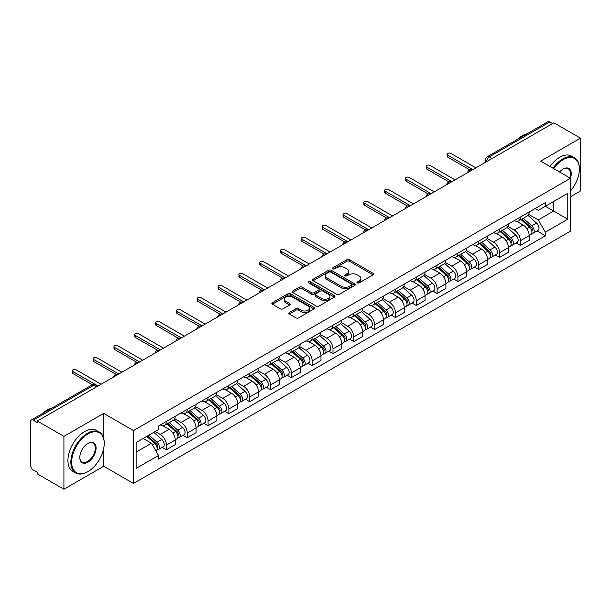<?xml version="1.0" encoding="UTF-8"?>
<svg xmlns="http://www.w3.org/2000/svg" width="611" height="611" viewBox="0 0 611 611"><rect width="100%" height="100%" fill="white"/><g stroke="black" fill="none" stroke-linecap="round" stroke-linejoin="round"><path stroke-width="0.92" d="M357.32 282.885A1.298 0.748 0 0 0 359.161 282.885L373.077 274.843A1.856 1.069 0 0 0 373.619 274.087A1.856 1.069 0 0 0 373.077 273.331L349.5 259.721A1.856 1.069 0 0 0 346.872 259.721L332.957 267.755A1.298 0.748 0 0 0 332.575 268.282A1.298 0.748 0 0 0 332.957 268.817A1.298 0.748 0 0 0 334.79 268.817L336.592 267.771A5.927 3.422 0 0 1 344.978 267.771L346.941 268.909A5.927 3.422 0 0 1 348.675 271.33A5.927 3.422 0 0 1 346.941 273.751L345.139 274.79A1.298 0.748 0 0 0 344.757 275.317A1.298 0.748 0 0 0 345.139 275.851A1.298 0.748 0 0 0 346.972 275.851L348.774 274.813A5.927 3.422 0 0 1 357.16 274.813L359.123 275.943A5.927 3.422 0 0 1 360.864 278.364A5.927 3.422 0 0 1 359.123 280.785L357.32 281.824A1.298 0.748 0 0 0 356.946 282.351A1.298 0.748 0 0 0 357.32 282.885L357.32 281.824M289.362 312.511A1.856 1.069 0 0 0 288.82 313.267A1.856 1.069 0 0 0 289.362 314.023L295.976 317.85A1.856 1.069 0 0 0 298.596 317.85L314.062 308.922A1.856 1.069 0 0 0 314.604 308.165A1.856 1.069 0 0 0 314.062 307.409L290.477 293.792A1.856 1.069 0 0 0 287.857 293.792L272.399 302.72A1.856 1.069 0 0 0 271.857 303.476A1.856 1.069 0 0 0 272.399 304.232L280.388 308.845A1.856 1.069 0 0 0 283.008 308.845L289.622 305.026A1.856 1.069 0 0 0 290.164 304.27A1.856 1.069 0 0 0 289.622 303.514L285.658 301.223A4.957 2.864 0 0 1 284.207 299.199A4.957 2.864 0 0 1 287.269 296.556A4.957 2.864 0 0 1 292.669 297.175L308.196 306.142A4.957 2.864 0 0 1 309.647 308.165A4.957 2.864 0 0 1 306.585 310.808A4.957 2.864 0 0 1 301.185 310.189L298.596 308.692A1.856 1.069 0 0 0 295.976 308.692L289.362 312.511L289.362 314.023M133.458 430.579L103.694 413.395L63.918 436.361L37.355 421.025L553.887 122.811L580.45 138.147L540.674 161.105L570.437 178.29L133.458 430.579L133.458 483.446L570.437 231.157L570.437 178.29A11.517 6.645 -60 0 0 563.098 169.048L563.098 169.048A11.517 6.645 -60 0 0 559.569 172.012M336.722 294.326A1.856 1.069 0 0 0 339.342 294.326L354.8 285.398A1.856 1.069 0 0 0 355.342 284.642A1.856 1.069 0 0 0 354.8 283.886L331.223 270.268A1.856 1.069 0 0 0 328.603 270.268L313.137 279.196A1.856 1.069 0 0 0 312.595 279.953A1.856 1.069 0 0 0 313.137 280.709L336.722 294.326M309.143 283.16A1.298 0.748 0 0 1 310.457 283.344L310.457 281.808L334.431 295.648A1.856 1.069 0 0 1 334.973 296.404A1.856 1.069 0 0 1 334.431 297.16L318.973 306.088A1.856 1.069 0 0 1 316.353 306.088L292.768 292.47L299.382 288.682L299.382 287.139L292.768 290.958A1.856 1.069 0 0 0 292.226 291.714A1.856 1.069 0 0 0 292.768 292.47L292.768 290.958M299.382 288.682A1.856 1.069 0 0 1 302.002 288.682L302.002 287.139A1.856 1.069 0 0 0 299.382 287.139M302.002 287.139L311.572 292.661A1.856 1.069 0 0 0 314.191 292.661L318.575 290.126A1.856 1.069 0 0 0 319.118 289.37A1.856 1.069 0 0 0 318.575 288.613L308.624 282.862A1.298 0.748 0 0 1 308.242 282.335A1.298 0.748 0 0 1 309.044 281.64A1.298 0.748 0 0 1 310.457 281.808M63.918 436.361L63.918 489.228L37.355 473.892L37.355 472.349L33.223 469.958A3.773 2.177 -120 0 1 30.55 465.338L30.55 421.72A3.773 2.177 -120 0 1 31.329 419.994L91.795 385.083A3.773 2.177 60 0 1 93.682 385.274L33.223 420.177A3.773 2.177 -120 0 0 31.329 419.994M570.437 196.788L580.45 191.006L580.45 138.147M63.918 489.228L103.694 466.262L133.458 483.446M37.355 421.025L37.355 422.568L33.223 420.177M492.092 158.486L489.289 156.867A3.773 2.177 60 0 0 487.402 156.683L547.861 121.772A3.773 2.177 60 0 1 549.755 121.963L489.289 156.867A3.773 2.177 120 0 0 486.623 161.495L486.623 161.648M552.558 123.582L549.755 121.963M520.389 217.05A8.684 5.01 60 0 1 518.586 220.953L527.4 215.866A8.684 5.01 -120 0 0 529.195 211.964M507.886 226.406L514.248 230.08A8.684 5.01 60 0 1 520.389 240.711L529.195 235.625A8.684 5.01 -120 0 0 523.054 224.993L516.753 221.35M529.195 235.625L529.195 240.322L520.389 245.408L516.165 242.972M518.586 220.953A8.684 5.01 60 0 1 514.317 220.556M520.389 240.711L520.389 245.408M499.569 229.072A8.684 5.01 60 0 1 497.766 232.974L506.58 227.888A8.684 5.01 -120 0 0 508.375 223.985M495.345 254.993L499.569 257.43L508.375 252.343L508.375 247.646A8.684 5.01 -120 0 0 502.234 237.015L495.933 233.371M497.766 232.974A8.684 5.01 60 0 1 493.497 232.577M487.066 238.427L493.428 242.093A8.684 5.01 60 0 1 499.569 252.733L499.569 257.43M478.741 241.093A8.684 5.01 60 0 1 476.947 244.996L485.753 239.909A8.684 5.01 -120 0 0 487.555 236.006M474.518 267.015L478.741 269.451L487.555 264.364L487.555 259.667A8.684 5.01 -120 0 0 481.415 249.036L475.106 245.393M476.947 244.996A8.684 5.01 60 0 1 472.67 244.599M466.246 250.441L472.608 254.115A8.684 5.01 60 0 1 478.741 264.754L478.741 269.451M457.922 253.114A8.684 5.01 60 0 1 456.127 257.017L464.933 251.931A8.684 5.01 -120 0 0 466.735 248.028M453.698 279.036L457.922 281.472L466.735 276.386L466.735 271.689A8.684 5.01 -120 0 0 460.595 261.057L454.286 257.414M456.127 257.017A8.684 5.01 60 0 1 451.85 256.62M445.419 262.463L451.781 266.136A8.684 5.01 60 0 1 457.922 276.775L457.922 281.472M437.102 265.136A8.684 5.01 60 0 1 435.307 269.039L444.113 263.952A8.684 5.01 -120 0 0 445.908 260.049M432.878 291.057L437.102 293.494L445.908 288.407L445.908 283.71A8.684 5.01 -120 0 0 439.775 273.071L433.466 269.436M435.307 269.039A8.684 5.01 60 0 1 431.03 268.641M424.599 274.484L430.961 278.158A8.684 5.01 60 0 1 437.102 288.797L437.102 293.494M416.282 277.157A8.684 5.01 60 0 1 414.479 281.06L423.293 275.973A8.684 5.01 -120 0 0 425.088 272.071M412.058 303.079L416.282 305.515L425.088 300.429L425.088 295.732A8.684 5.01 -120 0 0 418.947 285.093L412.646 281.457M414.479 281.06A8.684 5.01 60 0 1 410.21 280.663M403.779 286.506L410.141 290.179A8.684 5.01 60 0 1 416.282 300.818L416.282 305.515M395.462 289.179A8.684 5.01 60 0 1 393.66 293.074L402.473 287.995A8.684 5.01 -120 0 0 404.268 284.092M391.239 315.1L395.462 317.537L404.268 312.45L404.268 307.753A8.684 5.01 -120 0 0 398.128 297.114L391.827 293.479M393.66 293.074A8.684 5.01 60 0 1 389.39 292.684M382.96 298.527L389.322 302.201A8.684 5.01 60 0 1 395.462 312.84L395.462 317.537M374.635 301.2A8.684 5.01 60 0 1 372.84 305.095L381.646 300.016A8.684 5.01 -120 0 0 383.448 296.114M370.411 327.122L374.635 329.558L383.448 324.472L383.448 319.774A8.684 5.01 -120 0 0 377.308 309.135L370.999 305.5M372.84 305.095A8.684 5.01 60 0 1 368.563 304.706M362.14 310.548L368.502 314.222A8.684 5.01 60 0 1 374.635 324.861L374.635 329.558M353.815 313.222A8.684 5.01 60 0 1 352.02 317.117L360.826 312.038A8.684 5.01 -120 0 0 362.629 308.135M349.591 339.143L353.815 341.58L362.629 336.493L362.629 331.796A8.684 5.01 -120 0 0 356.488 321.157L350.179 317.521M352.02 317.117A8.684 5.01 60 0 1 347.743 316.727M341.312 322.57L347.674 326.243A8.684 5.01 60 0 1 353.815 336.882L353.815 341.58M332.995 325.243A8.684 5.01 60 0 1 331.2 329.138L340.006 324.051A8.684 5.01 -120 0 0 341.801 320.156M328.771 351.165L332.995 353.601L341.801 348.514L341.801 343.817A8.684 5.01 -120 0 0 335.668 333.178L329.36 329.543M331.2 329.138A8.684 5.01 60 0 1 326.923 328.749M320.492 334.591L326.854 338.265A8.684 5.01 60 0 1 332.995 348.904L332.995 353.601M312.175 337.264A8.684 5.01 60 0 1 310.373 341.159L319.186 336.073A8.684 5.01 -120 0 0 320.981 332.178M307.952 363.186L312.175 365.622L320.981 360.536L320.981 355.839A8.684 5.01 -120 0 0 314.841 345.2L308.54 341.564M310.373 341.159A8.684 5.01 60 0 1 306.103 340.77M299.673 346.613L306.035 350.286A8.684 5.01 60 0 1 312.175 360.925L312.175 365.622M291.355 349.286A8.684 5.01 60 0 1 289.553 353.181L298.367 348.094A8.684 5.01 -120 0 0 300.161 344.199M287.132 375.207L291.355 377.644L300.161 372.557L300.161 367.86A8.684 5.01 -120 0 0 294.021 357.221L287.72 353.586M289.553 353.181A8.684 5.01 60 0 1 285.276 352.791M278.853 358.634L285.215 362.308A8.684 5.01 60 0 1 291.355 372.947L291.355 377.644M270.528 361.307A8.684 5.01 60 0 1 268.733 365.202L277.539 360.116A8.684 5.01 -120 0 0 279.342 356.221M266.304 387.229L270.528 389.665L279.342 384.579L279.342 379.882A8.684 5.01 -120 0 0 273.201 369.243L266.892 365.607M268.733 365.202A8.684 5.01 60 0 1 264.456 364.813M258.025 370.656L264.387 374.329A8.684 5.01 60 0 1 270.528 384.961L270.528 389.665M249.708 373.329A8.684 5.01 60 0 1 247.913 377.224L256.719 372.137A8.684 5.01 -120 0 0 258.514 368.242M245.485 399.25L249.708 401.687L258.522 396.6L258.522 391.903A8.684 5.01 -120 0 0 252.381 381.264L246.073 377.629M247.913 377.224A8.684 5.01 60 0 1 243.636 376.834M237.205 382.677L243.568 386.351A8.684 5.01 60 0 1 249.708 396.982L249.708 401.687M228.888 385.35A8.684 5.01 60 0 1 227.086 389.245L235.899 384.159A8.684 5.01 -120 0 0 237.694 380.263M224.665 411.272L228.888 413.708L237.694 408.622L237.694 403.917A8.684 5.01 -120 0 0 231.554 393.285L225.253 389.642M227.086 389.245A8.684 5.01 60 0 1 222.816 388.856M216.386 394.698L222.748 398.372A8.684 5.01 60 0 1 228.888 409.003L228.888 413.708M208.068 397.371A8.684 5.01 60 0 1 206.266 401.267L215.08 396.18A8.684 5.01 -120 0 0 216.874 392.285M203.845 423.293L208.068 425.73L216.874 420.643L216.874 415.938A8.684 5.01 -120 0 0 210.734 405.307L204.433 401.664M206.266 401.267A8.684 5.01 60 0 1 201.997 400.877M195.566 406.72L201.928 410.393A8.684 5.01 60 0 1 208.068 421.025L208.068 425.73M187.241 409.393A8.684 5.01 60 0 1 185.446 413.288L194.252 408.201A8.684 5.01 -120 0 0 196.055 404.306M183.017 435.315L187.249 437.751L196.055 432.664L196.055 427.96A8.684 5.01 -120 0 0 189.914 417.328L183.606 413.685M185.446 413.288A8.684 5.01 60 0 1 181.169 412.899M174.746 418.741L181.108 422.415A8.684 5.01 60 0 1 187.249 433.046L187.249 437.751M166.421 421.414A8.684 5.01 60 0 1 164.626 425.309L173.432 420.223A8.684 5.01 -120 0 0 175.235 416.328M162.198 447.328L166.421 449.772L175.235 444.686L175.235 439.981A8.684 5.01 -120 0 0 169.094 429.35L162.786 425.707M164.626 425.309A8.684 5.01 60 0 1 160.349 424.92M155.209 431.511L160.281 434.436A8.684 5.01 60 0 1 166.421 445.068L166.421 449.772M535.137 208.534L538.276 210.352L567.772 193.32L553.619 201.485L553.619 211.039L538.276 219.907L528.706 214.385M136.123 452.079L151.475 443.219L158.547 455.47L136.123 468.416L136.123 442.524L158.547 429.579L158.547 425.959L545.348 202.646L545.348 206.266L567.772 219.212L545.348 232.157L538.276 219.907M567.772 193.32L567.772 219.212M158.547 455.47L158.547 459.098L545.348 235.777L545.348 232.157M103.694 413.395L103.694 438.385M103.694 448.459L103.694 466.262M151.475 443.219L143.195 438.446M536.985 230.95L545.348 235.777M357.84 283.069L359.123 282.328A5.927 3.422 0 0 0 360.864 279.907L360.864 278.364M348.675 271.33L348.675 272.873A5.927 3.422 0 0 1 346.941 275.294L345.658 276.035M373.054 274.858L349.5 261.264A1.856 1.069 0 0 0 346.872 261.264L333.476 269M354.777 285.413L331.223 271.811A1.856 1.069 0 0 0 328.603 271.811L313.168 280.724M351.524 285.169A1.298 0.748 0 0 0 351.905 284.642A1.298 0.748 0 0 0 351.524 284.115L330.826 272.162A1.298 0.748 0 0 0 328.993 272.162L327.091 273.254A5.927 3.422 0 0 0 325.358 275.676A5.927 3.422 0 0 0 327.091 278.097L341.244 286.269A5.927 3.422 0 0 0 349.629 286.269L351.524 285.169L351.524 286.712A1.298 0.748 0 0 0 351.905 286.185L351.905 284.642M325.358 275.676L325.358 277.218A5.927 3.422 0 0 0 327.091 279.639L327.091 278.097M351.524 286.712L349.629 287.812A5.927 3.422 0 0 1 341.244 287.812L327.091 279.639M302.002 288.682L311.572 294.204A1.856 1.069 0 0 0 314.191 294.204L318.575 291.668A1.856 1.069 0 0 0 319.118 290.912L319.118 289.37M310.457 283.344L334.408 297.175M321.493 298.389A4.957 2.864 0 0 0 326.893 299.008A4.957 2.864 0 0 0 329.955 296.366A4.957 2.864 0 0 0 328.504 294.342L323.036 291.187A1.856 1.069 0 0 0 320.408 291.187L316.024 293.715A1.856 1.069 0 0 0 315.482 294.471A1.856 1.069 0 0 0 316.024 295.228L321.493 298.389L321.493 299.932A4.957 2.864 0 0 0 326.893 300.551A4.957 2.864 0 0 0 329.955 297.908L329.955 296.366M315.482 294.471L315.482 296.014A1.856 1.069 0 0 0 316.024 296.77L316.024 295.228M321.493 299.932L316.024 296.77M309.647 308.165L309.647 309.708A4.957 2.864 0 0 1 306.585 312.351A4.957 2.864 0 0 1 301.185 311.732L298.596 310.235A1.856 1.069 0 0 0 295.976 310.235L289.385 314.039M284.207 299.199L284.207 300.742A4.957 2.864 0 0 0 285.658 302.766L285.658 301.223M289.622 303.514L289.622 305.026L285.658 302.766M314.031 308.937L290.477 295.334A1.856 1.069 0 0 0 287.857 295.334L272.422 304.247M520.992 219.563L529.477 227.139A4.72 2.727 60 0 1 530.959 234.433L529.195 235.449M521.214 219.769L525.208 222.068M521.847 219.074L531.287 227.498A2.268 1.306 60 0 1 531.998 230.996A2.268 1.306 60 0 1 531.791 231.08M523.26 218.257L531.746 225.826A4.72 2.727 60 0 1 533.227 233.119A4.72 2.727 60 0 1 531.799 233.272M527.988 215.416L536.55 223.053A4.72 2.727 60 0 1 538.031 230.347L533.227 233.119M469.897 169.95L447.779 157.18A2.169 1.253 180 0 1 447.145 156.294L447.145 154.285A2.169 1.253 -0 0 0 447.779 155.171L472.807 169.621M475.877 167.849L450.849 153.399A2.169 1.253 -0 0 0 448.482 153.132A2.169 1.253 -0 0 0 447.145 154.285M500.172 231.584L508.65 239.153A4.72 2.727 60 0 1 510.132 246.454L508.375 247.47M500.394 231.783L504.388 234.089M501.028 231.095L510.468 239.52A2.268 1.306 60 0 1 511.178 243.018A2.268 1.306 60 0 1 510.972 243.102M502.441 230.278L510.926 237.847A4.72 2.727 60 0 1 512.4 245.141A4.72 2.727 60 0 1 510.979 245.294M507.168 227.437L515.73 235.075A4.72 2.727 60 0 1 517.212 242.368L512.4 245.141M479.345 243.606L487.83 251.174A4.72 2.727 60 0 1 489.312 258.476L487.555 259.492M479.574 243.804L483.568 246.111M480.2 243.109L489.648 251.541A2.268 1.306 60 0 1 490.358 255.039A2.268 1.306 60 0 1 490.152 255.123M481.613 242.3L490.098 249.868A4.72 2.727 60 0 1 491.58 257.162A4.72 2.727 60 0 1 490.159 257.315M486.348 239.459L494.902 247.096A4.72 2.727 60 0 1 496.384 254.39L491.58 257.162M449.077 181.971L426.959 169.201A2.169 1.253 180 0 1 426.325 168.315L426.325 166.307A2.169 1.253 -0 0 0 426.959 167.193L451.987 181.643M455.058 179.871L430.029 165.421A2.169 1.253 -0 0 0 427.662 165.153A2.169 1.253 -0 0 0 426.325 166.307M428.258 193.993L406.139 181.223A2.169 1.253 180 0 1 405.498 180.337L405.498 178.328A2.169 1.253 -0 0 0 406.139 179.214L431.16 193.664M434.23 191.892L409.21 177.442A2.169 1.253 -0 0 0 406.842 177.175A2.169 1.253 -0 0 0 405.498 178.328M570.437 190.991A23.027 13.297 120 0 0 579.381 169.048A23.027 13.297 120 0 0 563.098 159.647A23.027 13.297 120 0 0 553.642 168.598M552.955 168.201A23.592 13.625 -60 0 1 562.7 158.952A23.592 13.625 -60 0 1 574.493 157.783A23.592 13.625 -60 0 1 579.381 168.583A23.592 13.625 -60 0 1 579.381 168.819M569.735 177.885A10.945 6.324 120 0 0 568.169 168.735A10.945 6.324 120 0 0 562.899 169.163M517.624 139.239A23.592 13.625 -60 0 1 522.39 135.68A23.592 13.625 -60 0 1 527.156 133.733M550.022 166.505A23.592 13.625 -60 0 1 559.76 157.256A23.592 13.625 -60 0 1 571.56 156.088L574.493 157.783M87.541 471.807L87.946 471.577A23.027 13.297 120 0 0 104.229 443.372A23.027 13.297 120 0 0 87.946 433.97A23.027 13.297 120 0 0 71.663 462.176A23.027 13.297 120 0 0 87.946 471.577L87.541 471.807A23.592 13.625 -60 0 1 75.741 472.975A23.592 13.625 -60 0 1 72.129 454.072A23.592 13.625 -60 0 1 87.541 433.283A23.592 13.625 -60 0 1 99.341 432.114A23.592 13.625 -60 0 1 104.229 442.914A23.592 13.625 -60 0 1 104.221 443.143M87.946 443.372L87.946 443.372A11.517 6.645 -60 0 1 96.087 448.077A11.517 6.645 -60 0 1 87.946 462.176A11.517 6.645 -60 0 1 79.804 457.479A11.517 6.645 -60 0 1 87.946 443.372L87.946 443.372M79.804 457.242A10.945 6.324 120 0 0 82.065 462.023A10.945 6.324 120 0 0 87.541 461.481A10.945 6.324 120 0 0 94.697 451.835A10.945 6.324 120 0 0 93.017 443.067A10.945 6.324 120 0 0 87.74 443.494M42.465 413.563A23.592 13.625 -60 0 1 47.23 410.012A23.592 13.625 -60 0 1 52.004 408.056M75.741 472.975L72.808 471.28A23.592 13.625 -60 0 1 69.188 452.377A23.592 13.625 -60 0 1 84.608 431.587A23.592 13.625 -60 0 1 96.401 430.419L99.341 432.114M458.525 255.627L467.01 263.196A4.72 2.727 60 0 1 468.492 270.497L466.728 271.513M458.754 255.826L462.741 258.132M459.38 255.131L468.82 263.555A2.268 1.306 60 0 1 469.531 267.06A2.268 1.306 60 0 1 469.324 267.144M460.793 254.321L469.279 261.89A4.72 2.727 60 0 1 470.76 269.184A4.72 2.727 60 0 1 469.332 269.336M465.529 251.48L474.083 259.117A4.72 2.727 60 0 1 475.564 266.411L470.76 269.184M437.705 267.649L446.19 275.217A4.72 2.727 60 0 1 447.672 282.519L445.908 283.535M437.927 267.847L441.921 270.154M438.561 267.152L448 275.576A2.268 1.306 60 0 1 448.711 279.082A2.268 1.306 60 0 1 448.505 279.166M439.973 266.343L448.459 273.911A4.72 2.727 60 0 1 449.94 281.205A4.72 2.727 60 0 1 448.512 281.358M444.701 263.501L453.263 271.139A4.72 2.727 60 0 1 454.744 278.433L449.94 281.205M416.885 279.67L425.371 287.239A4.72 2.727 60 0 1 426.852 294.54L425.088 295.556M417.107 279.869L421.101 282.175M417.741 279.174L427.181 287.598A2.268 1.306 60 0 1 427.891 291.103A2.268 1.306 60 0 1 427.685 291.187M419.154 278.364L427.639 285.933A4.72 2.727 60 0 1 429.121 293.227A4.72 2.727 60 0 1 427.692 293.379M423.881 275.523L432.443 283.16A4.72 2.727 60 0 1 433.925 290.454L429.121 293.227M407.438 206.014L385.312 193.244A2.169 1.253 180 0 1 384.678 192.358L384.678 190.349A2.169 1.253 -0 0 0 385.312 191.235L410.34 205.686M413.41 203.914L388.382 189.463A2.169 1.253 -0 0 0 386.022 189.196A2.169 1.253 -0 0 0 384.678 190.349M386.61 218.035L364.492 205.265A2.169 1.253 180 0 1 363.858 204.38L363.858 202.371A2.169 1.253 -0 0 0 364.492 203.257L389.52 217.707M392.59 215.935L367.562 201.485A2.169 1.253 -0 0 0 365.195 201.218A2.169 1.253 -0 0 0 363.858 202.371M365.79 230.057L343.672 217.287A2.169 1.253 180 0 1 343.038 216.401L343.038 214.392A2.169 1.253 -0 0 0 343.672 215.278L368.7 229.728M371.771 227.956L346.743 213.506A2.169 1.253 -0 0 0 344.375 213.239A2.169 1.253 -0 0 0 343.038 214.392M396.058 291.691L404.543 299.26A4.72 2.727 60 0 1 406.025 306.562L404.268 307.577M396.287 291.89L400.281 294.197M396.921 291.195L406.361 299.619A2.268 1.306 60 0 1 407.071 303.125A2.268 1.306 60 0 1 406.865 303.209M398.334 290.385L406.811 297.954A4.72 2.727 60 0 1 408.293 305.248A4.72 2.727 60 0 1 406.873 305.401M403.061 287.544L411.623 295.182A4.72 2.727 60 0 1 413.105 302.476L408.293 305.248M344.971 242.078L322.852 229.308A2.169 1.253 180 0 1 322.218 228.422L322.218 226.414A2.169 1.253 -0 0 0 322.852 227.3L347.88 241.75M350.943 239.978L325.923 225.528A2.169 1.253 -0 0 0 323.555 225.26A2.169 1.253 -0 0 0 322.218 226.414M375.238 303.713L383.723 311.282A4.72 2.727 60 0 1 385.205 318.583L383.448 319.599M375.467 303.911L379.462 306.218M376.093 303.216L385.533 311.641A2.268 1.306 60 0 1 386.251 315.146A2.268 1.306 60 0 1 386.045 315.23M377.506 302.399L385.992 309.976A4.72 2.727 60 0 1 387.473 317.269A4.72 2.727 60 0 1 386.053 317.422M382.242 299.566L390.796 307.203A4.72 2.727 60 0 1 392.277 314.497L387.473 317.269M324.151 254.1L302.033 241.33A2.169 1.253 180 0 1 301.391 240.444L301.391 238.435A2.169 1.253 -0 0 0 302.033 239.321L327.053 253.771M330.123 251.999L305.103 237.549A2.169 1.253 -0 0 0 302.735 237.282A2.169 1.253 -0 0 0 301.391 238.435M354.418 315.734L362.903 323.303A4.72 2.727 60 0 1 364.385 330.604L362.621 331.62M354.64 315.933L358.634 318.239M355.274 315.238L364.714 323.662A2.268 1.306 60 0 1 365.424 327.168A2.268 1.306 60 0 1 365.218 327.252M356.687 314.421L365.172 321.997A4.72 2.727 60 0 1 366.653 329.291A4.72 2.727 60 0 1 365.225 329.444M361.422 311.587L369.976 319.217A4.72 2.727 60 0 1 371.457 326.518L366.653 329.291M303.323 266.121L281.205 253.351A2.169 1.253 180 0 1 280.571 252.458L280.571 250.457A2.169 1.253 -0 0 0 281.205 251.342L306.233 265.793M309.303 264.021L284.275 249.571A2.169 1.253 -0 0 0 281.915 249.303A2.169 1.253 -0 0 0 280.571 250.457M333.598 327.756L342.084 335.324A4.72 2.727 60 0 1 343.565 342.626L341.801 343.642M333.82 327.954L337.814 330.261M334.454 327.259L343.894 335.683A2.268 1.306 60 0 1 344.604 339.189A2.268 1.306 60 0 1 344.398 339.273M335.867 326.442L344.352 334.018A4.72 2.727 60 0 1 345.834 341.312A4.72 2.727 60 0 1 344.405 341.465M340.594 323.609L349.156 331.238A4.72 2.727 60 0 1 350.638 338.54L345.834 341.312M282.503 278.142L260.385 265.365A2.169 1.253 180 0 1 259.751 264.479L259.751 262.478A2.169 1.253 -0 0 0 260.385 263.364L285.413 277.814M288.484 276.042L263.456 261.592A2.169 1.253 -0 0 0 261.088 261.325A2.169 1.253 -0 0 0 259.751 262.478M312.779 339.777L321.264 347.346A4.72 2.727 60 0 1 322.738 354.647L320.981 355.663M313 339.976L316.994 342.282M313.634 339.281L323.074 347.705A2.268 1.306 60 0 1 323.784 351.21A2.268 1.306 60 0 1 323.578 351.294M315.047 338.463L323.532 346.04A4.72 2.727 60 0 1 325.014 353.334A4.72 2.727 60 0 1 323.586 353.486M319.774 335.622L328.336 343.26A4.72 2.727 60 0 1 329.818 350.561L325.014 353.334M261.684 290.156L239.565 277.386A2.169 1.253 180 0 1 238.932 276.5L238.932 274.499A2.169 1.253 -0 0 0 239.565 275.385L264.594 289.835M267.664 288.064L242.636 273.613A2.169 1.253 -0 0 0 240.268 273.338A2.169 1.253 -0 0 0 238.932 274.499M291.951 351.799L300.436 359.367A4.72 2.727 60 0 1 301.918 366.669L300.161 367.685M292.18 351.997L296.175 354.304M292.806 351.302L302.254 359.726A2.268 1.306 60 0 1 302.964 363.232A2.268 1.306 60 0 1 302.758 363.316M294.219 350.485L302.705 358.061A4.72 2.727 60 0 1 304.186 365.355A4.72 2.727 60 0 1 302.766 365.508M298.955 347.644L307.516 355.281A4.72 2.727 60 0 1 308.99 362.583L304.186 365.355M240.864 302.178L218.746 289.408A2.169 1.253 180 0 1 218.112 288.522L218.112 286.521A2.169 1.253 -0 0 0 218.746 287.407L243.766 301.857M246.836 300.085L221.816 285.635A2.169 1.253 -0 0 0 219.448 285.36A2.169 1.253 -0 0 0 218.112 286.521M271.131 363.82L279.617 371.389A4.72 2.727 60 0 1 281.098 378.69L279.342 379.706M271.36 364.019L275.355 366.325M271.987 363.324L281.427 371.748A2.268 1.306 60 0 1 282.137 375.253A2.268 1.306 60 0 1 281.931 375.33M273.4 362.506L281.885 370.083A4.72 2.727 60 0 1 283.367 377.377A4.72 2.727 60 0 1 281.946 377.529M278.135 359.665L286.689 367.303A4.72 2.727 60 0 1 288.171 374.604L283.367 377.377M220.044 314.199L197.926 301.429A2.169 1.253 180 0 1 197.284 300.543L197.284 298.542A2.169 1.253 -0 0 0 197.926 299.428L222.946 313.878M226.017 312.106L200.996 297.656A2.169 1.253 -0 0 0 198.628 297.381A2.169 1.253 -0 0 0 197.284 298.542M250.311 375.841L258.797 383.41A4.72 2.727 60 0 1 260.278 390.704L258.514 391.727M250.533 376.04L254.527 378.346M251.167 375.345L260.607 383.769A2.268 1.306 60 0 1 261.317 387.275A2.268 1.306 60 0 1 261.111 387.351M252.58 374.528L261.065 382.104A4.72 2.727 60 0 1 262.547 389.398A4.72 2.727 60 0 1 261.118 389.551M257.307 371.687L265.869 379.324A4.72 2.727 60 0 1 267.351 386.626L262.547 389.398M199.217 326.221L177.098 313.451A2.169 1.253 180 0 1 176.464 312.565L176.464 310.564A2.169 1.253 -0 0 0 177.098 311.45L202.126 325.9M205.197 324.128L180.169 309.678A2.169 1.253 -0 0 0 177.809 309.403A2.169 1.253 -0 0 0 176.464 310.564M229.492 387.863L237.977 395.432A4.72 2.727 60 0 1 239.459 402.725L237.694 403.749M229.713 388.061L233.708 390.368M230.347 387.366L239.787 395.791A2.268 1.306 60 0 1 240.497 399.296A2.268 1.306 60 0 1 240.291 399.373M231.76 386.549L240.245 394.126A4.72 2.727 60 0 1 241.727 401.419A4.72 2.727 60 0 1 240.299 401.572M236.488 383.708L245.049 391.346A4.72 2.727 60 0 1 246.531 398.647L241.727 401.419M178.397 338.242L156.279 325.472A2.169 1.253 180 0 1 155.645 324.586L155.645 322.585A2.169 1.253 -0 0 0 156.279 323.471L181.307 337.921M184.377 336.149L159.349 321.699A2.169 1.253 -0 0 0 156.981 321.424A2.169 1.253 -0 0 0 155.645 322.585M208.672 399.884L217.149 407.453A4.72 2.727 60 0 1 218.631 414.747L216.874 415.77M208.893 400.083L212.888 402.389M209.527 399.388L218.967 407.812A2.268 1.306 60 0 1 219.677 411.318A2.268 1.306 60 0 1 219.471 411.394M210.94 398.571L219.425 406.139A4.72 2.727 60 0 1 220.899 413.441A4.72 2.727 60 0 1 219.479 413.594M215.668 395.729L224.229 403.367A4.72 2.727 60 0 1 225.711 410.668L220.899 413.441M157.577 350.263L135.459 337.493A2.169 1.253 180 0 1 134.825 336.608L134.825 334.607A2.169 1.253 -0 0 0 135.459 335.492L160.487 349.943M163.557 348.171L138.529 333.721A2.169 1.253 -0 0 0 136.161 333.446A2.169 1.253 -0 0 0 134.825 334.607M187.844 411.906L196.33 419.474A4.72 2.727 60 0 1 197.811 426.768L196.055 427.784M188.073 412.104L192.068 414.411M188.7 411.409L198.147 419.833A2.268 1.306 60 0 1 198.858 423.339A2.268 1.306 60 0 1 198.651 423.415M190.113 410.592L198.598 418.161A4.72 2.727 60 0 1 200.08 425.462A4.72 2.727 60 0 1 198.659 425.615M194.848 407.751L203.402 415.388A4.72 2.727 60 0 1 204.884 422.69L200.08 425.462M136.757 362.285L114.639 349.515A2.169 1.253 180 0 1 113.997 348.629L113.997 346.628A2.169 1.253 -0 0 0 114.639 347.514L139.659 361.964M142.73 360.192L117.709 345.742A2.169 1.253 -0 0 0 115.342 345.467A2.169 1.253 -0 0 0 113.997 346.628M167.024 423.927L175.51 431.496A4.72 2.727 60 0 1 176.991 438.79L175.227 439.805M167.254 424.126L171.24 426.432M167.88 423.431L177.32 431.855A2.268 1.306 60 0 1 178.03 435.36A2.268 1.306 60 0 1 177.824 435.437M169.293 422.613L177.778 430.182A4.72 2.727 60 0 1 179.26 437.484A4.72 2.727 60 0 1 177.832 437.636M174.028 419.772L182.582 427.41A4.72 2.727 60 0 1 184.064 434.711L179.26 437.484M115.937 374.306L93.811 361.536A2.169 1.253 180 0 1 93.178 360.65L93.178 358.649A2.169 1.253 -0 0 0 93.811 359.535L118.84 373.985M121.91 372.214L96.882 357.763A2.169 1.253 -0 0 0 94.522 357.488A2.169 1.253 -0 0 0 93.178 358.649M146.724 436.407L154.69 443.517A4.72 2.727 60 0 1 156.172 450.811L155.935 450.949M146.8 436.361L150.421 438.454M147.579 435.918L156.5 443.876A2.268 1.306 60 0 1 157.21 447.382A2.268 1.306 60 0 1 157.004 447.458M148.992 435.101L156.958 442.204A4.72 2.727 60 0 1 158.44 449.505A4.72 2.727 60 0 1 157.012 449.658M153.796 432.321L161.762 439.431A4.72 2.727 60 0 1 163.244 446.733L158.44 449.505M92.444 384.785L72.992 373.558A2.169 1.253 180 0 1 72.358 372.672L72.358 370.671A2.169 1.253 -0 0 0 72.992 371.557L98.02 386.007M101.09 384.235L76.062 369.785A2.169 1.253 -0 0 0 73.694 369.51A2.169 1.253 -0 0 0 72.358 370.671M486.753 161.571L486.623 161.495A3.773 2.177 0 0 1 485.516 159.952L485.516 162.289M187.249 433.046L196.055 427.96M208.068 421.025L216.874 415.938M228.888 409.003L237.694 403.917M249.708 396.982L258.522 391.903M270.528 384.961L279.342 379.882M291.355 372.947L300.161 367.86M312.175 360.925L320.981 355.839M332.995 348.904L341.801 343.817M353.815 336.882L362.629 331.796M374.635 324.861L383.448 319.774M395.462 312.84L404.268 307.753M416.282 300.818L425.088 295.732M437.102 288.797L445.908 283.71M457.922 276.775L466.735 271.689M478.741 264.754L487.555 259.667M499.569 252.733L508.375 247.646M166.421 445.068L175.235 439.981M160.281 434.436L169.094 429.35M181.108 422.415L189.914 417.328M201.928 410.393L210.734 405.307M222.748 398.372L231.554 393.285M243.568 386.351L252.381 381.264M264.387 374.329L273.201 369.243M285.215 362.308L294.021 357.221M306.035 350.286L314.841 345.2M326.854 338.265L335.668 333.178M347.674 326.243L356.488 321.157M368.502 314.222L377.308 309.135M389.322 302.201L398.128 297.114M410.141 290.179L418.947 285.093M430.961 278.158L439.775 273.071M451.781 266.136L460.595 261.057M472.608 254.115L481.415 249.036M493.428 242.093L502.234 237.015M514.248 230.08L523.054 224.993M471.975 170.102A3.773 2.177 120 0 0 470.302 171.065M451.147 182.124A3.773 2.177 120 0 0 449.482 183.086M430.327 194.145A3.773 2.177 120 0 0 428.662 195.108M409.507 206.167A3.773 2.177 120 0 0 407.843 207.129M388.688 218.188A3.773 2.177 120 0 0 387.015 219.15M367.86 230.21A3.773 2.177 120 0 0 366.195 231.172M347.04 242.231A3.773 2.177 120 0 0 345.375 243.193M326.221 254.252A3.773 2.177 120 0 0 324.556 255.215M305.401 266.274A3.773 2.177 120 0 0 303.736 267.236M284.581 278.295A3.773 2.177 120 0 0 282.908 279.258M263.753 290.317A3.773 2.177 120 0 0 262.088 291.279M242.934 302.338A3.773 2.177 120 0 0 241.269 303.3M222.114 314.36A3.773 2.177 120 0 0 220.449 315.322M201.294 326.381A3.773 2.177 120 0 0 199.621 327.343M180.474 338.402A3.773 2.177 120 0 0 178.802 339.365M159.647 350.424A3.773 2.177 120 0 0 157.982 351.386M138.827 362.445A3.773 2.177 120 0 0 137.162 363.408M118.007 374.467A3.773 2.177 120 0 0 116.342 375.429M96.485 386.893L93.682 385.274A3.773 2.177 120 0 1 95.568 385.083A3.773 3.773 0 0 0 91.795 385.083M359.123 282.328L359.123 280.785M345.139 275.851L345.139 274.79M346.941 275.294L346.941 273.751M332.957 268.817L332.957 267.755M346.872 261.264L346.872 259.721M349.5 261.264L349.5 259.721M373.077 274.843L373.077 273.331M313.137 280.709L313.137 279.196M328.603 271.811L328.603 270.268M331.223 271.811L331.223 270.268M354.8 285.398L354.8 283.886M341.244 287.812L341.244 286.269M349.629 287.812L349.629 286.269M311.572 294.204L311.572 292.661M314.191 294.204L314.191 292.661M318.575 291.668L318.575 290.126M334.431 297.16L334.431 295.648M295.976 310.235L295.976 308.692M298.596 310.235L298.596 308.692M301.185 311.732L301.185 310.189M272.399 304.232L272.399 302.72M287.857 295.334L287.857 293.792M290.477 295.334L290.477 293.792M314.062 308.922L314.062 307.409M529.477 227.139L526.827 228.667M532.464 229.957L531.616 230.454M536.55 223.053L531.746 225.826M447.779 155.171L447.779 157.18M508.65 239.153L506.007 240.681M511.644 241.979L510.796 242.475M515.73 235.075L510.926 237.847M487.83 251.174L485.187 252.702M490.824 254L489.976 254.497M494.902 247.096L490.098 249.868M426.959 167.193L426.959 169.201M406.139 179.214L406.139 181.223M467.01 263.196L464.368 264.723M470.004 266.022L469.149 266.518M474.083 259.117L469.279 261.89M446.19 275.217L443.54 276.745M449.184 278.043L448.329 278.54M453.263 271.139L448.459 273.911M425.371 287.239L422.72 288.766M428.357 290.065L427.509 290.561M432.443 283.16L427.639 285.933M385.312 191.235L385.312 193.244M364.492 203.257L364.492 205.265M343.672 215.278L343.672 217.287M404.543 299.26L401.901 300.788M407.537 302.086L406.689 302.575M411.623 295.182L406.811 297.954M322.852 227.3L322.852 229.308M383.723 311.282L381.081 312.809M386.717 314.107L385.869 314.596M390.796 307.203L385.992 309.976M302.033 239.321L302.033 241.33M362.903 323.303L360.261 324.831M365.897 326.129L365.042 326.618M369.976 319.217L365.172 321.997M281.205 251.342L281.205 253.351M342.084 335.324L339.433 336.852M345.078 338.15L344.222 338.639M349.156 331.238L344.352 334.018M260.385 263.364L260.385 265.365M321.264 347.346L318.614 348.873M324.25 350.172L323.402 350.661M328.336 343.26L323.532 346.04M239.565 275.385L239.565 277.386M300.436 359.367L297.794 360.895M303.43 362.193L302.582 362.682M307.516 355.281L302.705 358.061M218.746 287.407L218.746 289.408M279.617 371.389L276.974 372.916M282.61 374.215L281.763 374.703M286.689 367.303L281.885 370.083M197.926 299.428L197.926 301.429M258.797 383.41L256.146 384.938M261.791 386.236L260.935 386.725M265.869 379.324L261.065 382.104M177.098 311.45L177.098 313.451M237.977 395.432L235.327 396.959M240.963 398.257L240.115 398.746M245.049 391.346L240.245 394.126M156.279 323.471L156.279 325.472M217.149 407.453L214.507 408.98M220.143 410.279L219.296 410.768M224.229 403.367L219.425 406.139M135.459 335.492L135.459 337.493M196.33 419.474L193.687 421.002M199.323 422.3L198.476 422.789M203.402 415.388L198.598 418.161M114.639 347.514L114.639 349.515M175.51 431.496L172.867 433.023M178.504 434.322L177.648 434.811M182.582 427.41L177.778 430.182M93.811 359.535L93.811 361.536M154.69 443.517L152.406 444.831M157.684 446.343L156.828 446.832M161.762 439.431L156.958 442.204M72.992 371.557L72.992 373.558M472.288 169.919A3.773 3.773 0 0 0 467.446 172.714M451.468 181.941A3.773 3.773 0 0 0 446.626 184.736M430.648 193.962A3.773 3.773 0 0 0 425.806 196.757M409.828 205.983A3.773 3.773 0 0 0 404.986 208.779M389.008 218.005A3.773 3.773 0 0 0 384.159 220.8M368.181 230.026A3.773 3.773 0 0 0 363.339 232.822M347.361 242.048A3.773 3.773 0 0 0 342.519 244.843M326.541 254.069A3.773 3.773 0 0 0 321.699 256.864M305.721 266.091A3.773 3.773 0 0 0 300.879 268.886M284.902 278.112A3.773 3.773 0 0 0 280.052 280.907M264.074 290.133A3.773 3.773 0 0 0 259.232 292.929M243.254 302.155A3.773 3.773 0 0 0 238.412 304.95M222.435 314.176A3.773 3.773 0 0 0 217.592 316.972M201.615 326.198A3.773 3.773 0 0 0 196.765 328.993M180.787 338.219A3.773 3.773 0 0 0 175.945 341.014M159.967 350.24A3.773 3.773 0 0 0 155.125 353.036M139.148 362.262A3.773 3.773 0 0 0 134.305 365.057M118.328 374.283A3.773 3.773 0 0 0 113.486 377.079M97.592 386.251L95.568 385.083M487.402 156.683A3.773 3.773 0 0 0 485.516 159.952M579.381 169.048L579.381 168.583M104.229 443.372L104.229 442.914"/></g></svg>

